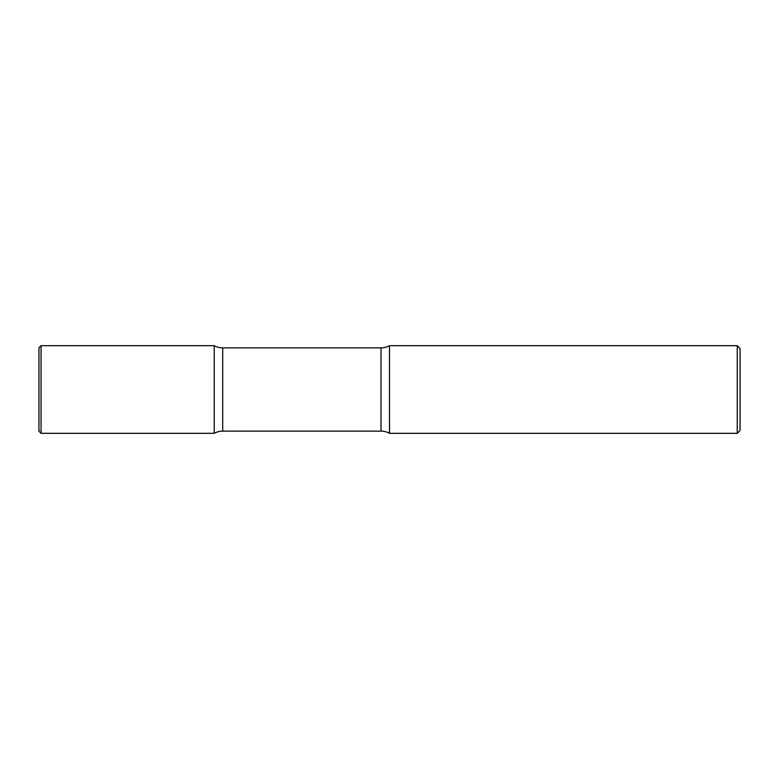 <?xml version="1.0" encoding="UTF-8"?>
<svg xmlns="http://www.w3.org/2000/svg" width="779" height="779" viewBox="0 0 779 779"><rect width="100%" height="100%" fill="white"/><g stroke="black" fill="none" stroke-linecap="round" stroke-linejoin="round"><path stroke-width="1.17" d="M38.95 389.5L38.95 431.215L38.95 347.785L41.053 345.681L41.053 433.319L214.225 433.319L214.225 345.681L214.225 433.319A17.527 17.527 0 0 1 222.706 431.128L222.706 347.872L381.019 347.872A17.527 17.527 0 0 0 389.5 345.681L389.5 433.319L389.5 345.681L737.246 345.681L737.246 433.319L389.5 433.319A17.527 17.527 0 0 0 381.019 431.128L222.706 431.128M737.246 345.681L740.05 348.486L740.05 430.514L737.246 433.319M41.053 345.681L214.225 345.681A17.527 17.527 0 0 0 222.706 347.872M381.019 431.128L381.019 347.872M41.053 433.319L38.95 431.215"/></g></svg>

